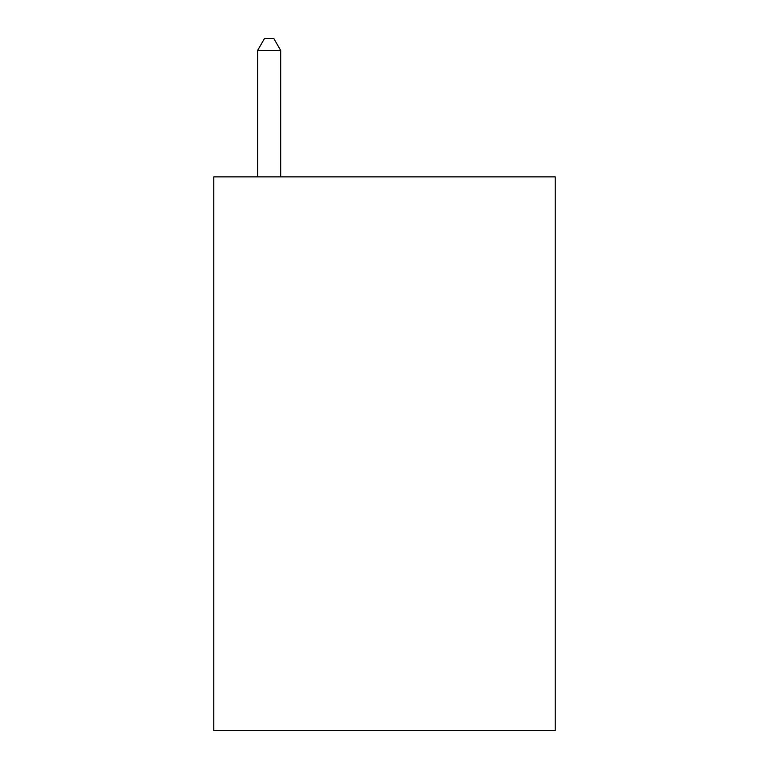 <?xml version="1.0" encoding="UTF-8"?>
<svg xmlns="http://www.w3.org/2000/svg" width="769" height="769" viewBox="0 0 769 769"><rect width="100%" height="100%" fill="white"/><g stroke="black" fill="none" stroke-linecap="round" stroke-linejoin="round"><path stroke-width="1.15" d="M555.218 176.87L555.218 730.55L213.782 730.55L213.782 176.87L555.218 176.87M280.685 176.87L280.685 50.446L257.615 50.446L257.615 176.87M257.615 50.446L264.536 38.45L273.764 38.45L280.685 50.446"/></g></svg>
